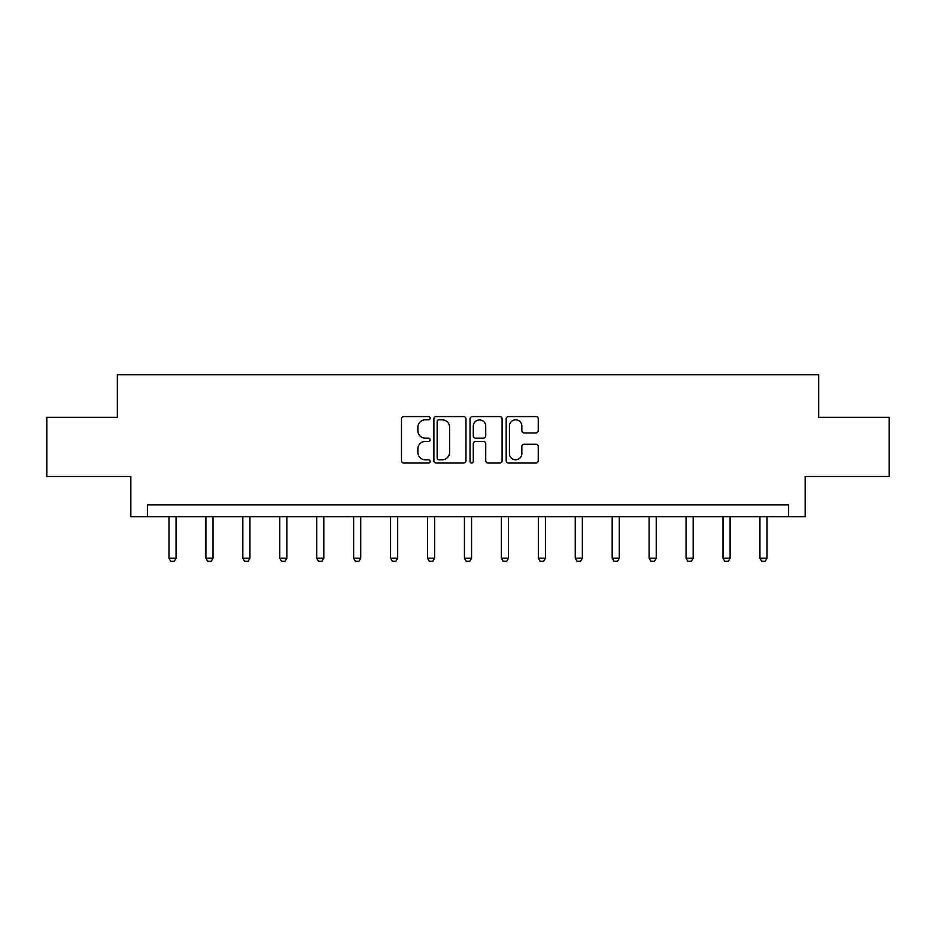 <?xml version="1.0" encoding="UTF-8"?>
<svg xmlns="http://www.w3.org/2000/svg" width="936" height="936" viewBox="0 0 936 936"><rect width="100%" height="100%" fill="white"/><g stroke="black" fill="none" stroke-linecap="round" stroke-linejoin="round"><path stroke-width="1.4" d="M430.115 418.193A1.626 1.626 0 0 0 428.489 416.567L403.802 416.567A2.328 2.328 0 0 0 401.474 418.883L401.474 460.723A2.328 2.328 0 0 0 403.802 463.039L428.489 463.039A1.626 1.626 0 0 0 430.115 461.413A1.626 1.626 0 0 0 428.489 459.787L425.295 459.787A7.441 7.441 0 0 1 417.865 452.345L417.865 448.87A7.441 7.441 0 0 1 425.295 441.429L428.489 441.429A1.626 1.626 0 0 0 430.115 439.803A1.626 1.626 0 0 0 428.489 438.177L425.295 438.177A7.441 7.441 0 0 1 417.865 430.735L417.865 427.249A7.441 7.441 0 0 1 425.295 419.819L428.489 419.819A1.626 1.626 0 0 0 430.115 418.193M535.918 432.947A2.328 2.328 0 0 0 538.247 430.618L538.247 418.883A2.328 2.328 0 0 0 535.918 416.567L508.494 416.567A2.328 2.328 0 0 0 506.177 418.883L506.177 460.723A2.328 2.328 0 0 0 508.494 463.039L535.918 463.039A2.328 2.328 0 0 0 538.247 460.723L538.247 446.542A2.328 2.328 0 0 0 535.918 444.214L524.183 444.214A2.328 2.328 0 0 0 521.855 446.542L521.855 453.574A6.213 6.213 0 0 1 515.642 459.787A6.213 6.213 0 0 1 509.43 453.574L509.43 426.032A6.213 6.213 0 0 1 515.642 419.819A6.213 6.213 0 0 1 521.855 426.032L521.855 430.618A2.328 2.328 0 0 0 524.183 432.947L535.918 432.947M788.58 516.754L805.147 516.754L805.147 476.494L889.2 476.494L889.2 417.304L818.649 417.304L818.649 374.692L117.351 374.692L117.351 417.304L46.8 417.304L46.8 476.494L130.853 476.494L130.853 516.754L788.58 516.754L788.58 504.913L147.42 504.913L147.42 516.754M465.964 418.883A2.328 2.328 0 0 0 463.648 416.567L436.223 416.567A2.328 2.328 0 0 0 433.894 418.883L433.894 460.723A2.328 2.328 0 0 0 436.223 463.039L463.648 463.039A2.328 2.328 0 0 0 465.964 460.723L465.964 418.883M472.352 416.567L499.777 416.567A2.328 2.328 0 0 1 502.105 418.883L502.105 460.723A2.328 2.328 0 0 1 499.777 463.039L488.042 463.039A2.328 2.328 0 0 1 485.725 460.723L485.725 443.758A2.328 2.328 0 0 0 483.397 441.429L475.617 441.429A2.328 2.328 0 0 0 473.288 443.758L473.288 461.413A1.626 1.626 0 0 1 471.662 463.039A1.626 1.626 0 0 1 470.036 461.413L470.036 418.883A2.328 2.328 0 0 1 472.352 416.567M438.773 419.819A1.626 1.626 0 0 0 437.147 421.446L437.147 458.16A1.626 1.626 0 0 0 438.773 459.787L442.143 459.787A7.441 7.441 0 0 0 449.584 452.345L449.584 427.249A7.441 7.441 0 0 0 442.143 419.819L438.773 419.819M485.725 426.149A6.213 6.213 0 0 0 479.501 419.936A6.213 6.213 0 0 0 473.288 426.149L473.288 435.848A2.328 2.328 0 0 0 475.617 438.177L483.397 438.177A2.328 2.328 0 0 0 485.725 435.848L485.725 426.149M168.971 516.754L168.971 558.23L176.073 558.23L176.073 516.754M176.073 558.23L174.295 561.308L170.75 561.308L168.971 558.23M205.908 516.754L205.908 558.23L213.01 558.23L213.01 516.754M213.01 558.23L211.232 561.308L207.675 561.308L205.908 558.23M242.833 516.754L242.833 558.23L249.947 558.23L249.947 516.754M249.947 558.23L248.169 561.308L244.612 561.308L242.833 558.23M279.77 516.754L279.77 558.23L286.872 558.23L286.872 516.754M286.872 558.23L285.106 561.308L281.549 561.308L279.77 558.23M316.707 516.754L316.707 558.23L323.809 558.23L323.809 516.754M323.809 558.23L322.031 561.308L318.486 561.308L316.707 558.23M353.644 516.754L353.644 558.23L360.746 558.23L360.746 516.754M360.746 558.23L358.968 561.308L355.423 561.308L353.644 558.23M390.581 516.754L390.581 558.23L397.683 558.23L397.683 516.754M397.683 558.23L395.905 561.308L392.36 561.308L390.581 558.23M427.518 516.754L427.518 558.23L434.62 558.23L434.62 516.754M434.62 558.23L432.841 561.308L429.285 561.308L427.518 558.23M464.443 516.754L464.443 558.23L471.557 558.23L471.557 516.754M471.557 558.23L469.778 561.308L466.222 561.308L464.443 558.23M501.38 516.754L501.38 558.23L508.482 558.23L508.482 516.754M508.482 558.23L506.715 561.308L503.159 561.308L501.38 558.23M538.317 516.754L538.317 558.23L545.419 558.23L545.419 516.754M545.419 558.23L543.64 561.308L540.095 561.308L538.317 558.23M575.254 516.754L575.254 558.23L582.356 558.23L582.356 516.754M582.356 558.23L580.577 561.308L577.032 561.308L575.254 558.23M612.191 516.754L612.191 558.23L619.293 558.23L619.293 516.754M619.293 558.23L617.514 561.308L613.969 561.308L612.191 558.23M649.128 516.754L649.128 558.23L656.23 558.23L656.23 516.754M656.23 558.23L654.451 561.308L650.894 561.308L649.128 558.23M686.053 516.754L686.053 558.23L693.167 558.23L693.167 516.754M693.167 558.23L691.388 561.308L687.831 561.308L686.053 558.23M722.99 516.754L722.99 558.23L730.092 558.23L730.092 516.754M730.092 558.23L728.325 561.308L724.768 561.308L722.99 558.23M759.927 516.754L759.927 558.23L767.029 558.23L767.029 516.754M767.029 558.23L765.25 561.308L761.705 561.308L759.927 558.23"/></g></svg>
